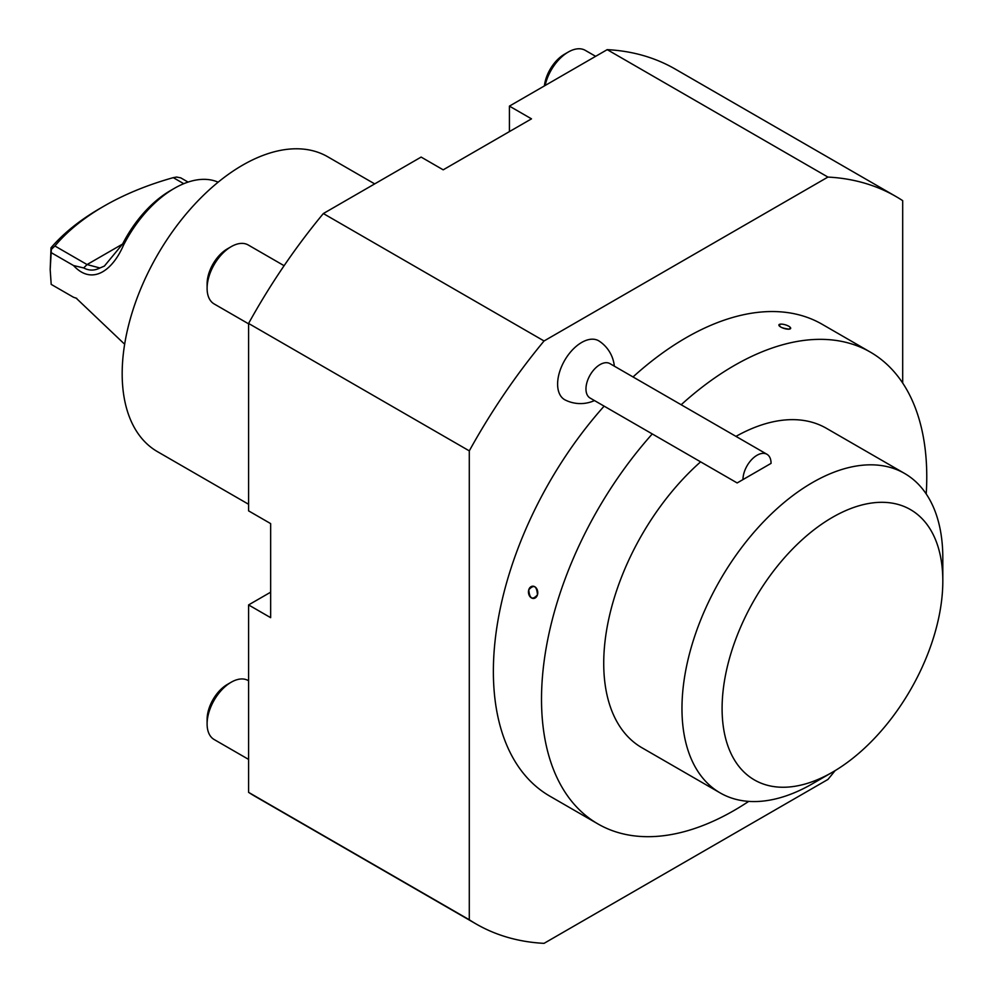<?xml version="1.0" encoding="UTF-8"?>
<svg xmlns="http://www.w3.org/2000/svg" width="993" height="993" viewBox="0 0 993 993"><rect width="100%" height="100%" fill="white"/><g stroke="black" fill="none" stroke-linecap="round" stroke-linejoin="round"><path stroke-width="1.49" d="M835.113 770.63A419.952 242.466 -60 0 1 827.926 779.455L544.052 943.35A419.952 242.466 -60 0 1 476.007 923.912L255.3 796.485A419.952 242.466 -60 0 1 248.585 792.352L469.292 919.766L469.292 450.872A419.952 242.466 -60 0 1 544.052 340.971L827.926 177.077A419.952 242.466 -60 0 1 895.959 196.515A419.952 242.466 -60 0 1 902.687 200.648L902.687 383.025M469.292 450.872L248.585 323.445A419.952 242.466 -60 0 1 323.346 213.545L421.131 157.08L443.201 169.828L531.491 118.85L509.421 106.114L509.421 131.597M248.585 792.352L248.585 604.923L270.655 617.671L270.655 523.609L248.585 510.861L248.585 323.445M544.052 340.971L323.346 213.545M509.421 106.114L607.207 49.65L827.926 177.077M565.29 400.03A34.01 19.637 -60 0 1 557.607 384.117A34.01 19.637 -60 0 1 572.924 349.399A34.01 19.637 -60 0 1 599.362 341.22M604.129 406.137A272.405 157.279 120 0 0 493.372 671.417A272.405 157.279 120 0 0 549.787 796.125L597.935 823.929A272.405 157.279 -60 0 1 652.277 433.941M681.173 404.747A272.405 157.279 -60 0 1 870.34 352.105L822.192 324.301A272.405 157.279 120 0 0 633.013 376.955M476.007 923.912A419.952 242.466 -60 0 1 469.292 919.766M248.585 604.923L270.655 592.188M607.207 49.65A419.952 242.466 -60 0 1 675.252 69.088L895.959 196.515M870.34 352.105A272.405 157.279 -60 0 1 926.767 476.801A272.405 157.279 -60 0 1 926.208 493.955M748.71 801.388A272.405 157.279 -60 0 1 597.935 823.929M537.461 594.832C532.447 600.442 529.554 598.767 528.76 589.805C533.874 584.194 536.766 585.87 537.461 594.832A6.144 4.63 -95.7 0 0 534.768 586.726A6.144 4.63 -95.7 0 0 528.76 589.805A6.144 4.63 -95.7 0 0 531.454 597.91A6.144 4.63 -95.7 0 0 537.461 594.832M790.565 327.764L789.125 329.155C780.982 328.075 778.078 326.399 780.436 324.14A6.144 1.924 16.6 0 0 779.331 324.426A6.144 1.924 16.6 0 0 781.578 327.467A6.144 1.924 16.6 0 0 789.125 329.155A6.144 1.924 16.6 0 0 790.565 327.764A6.144 1.924 16.6 0 0 786.332 325.133A6.144 1.924 16.6 0 0 780.436 324.14M700.611 461.844A184.437 106.487 120 0 0 608.2 621.63A184.437 106.487 120 0 0 641.925 747.741L720.173 792.923A184.437 106.487 -60 0 1 691.898 645.127A184.437 106.487 -60 0 1 812.398 482.598A184.437 106.487 -60 0 1 904.611 473.462A184.437 106.487 -60 0 1 942.816 557.892L942.816 581.066A156.062 90.102 120 0 0 832.457 517.353A156.062 90.102 120 0 0 722.097 708.493A156.062 90.102 120 0 0 832.457 772.206L832.457 772.206A156.062 90.102 120 0 0 942.816 581.066M904.611 473.462L826.362 428.281A184.437 106.487 120 0 0 735.962 436.386M284.11 265.702L248.2 244.973A34.047 19.661 120 0 0 231.183 246.661L227.31 248.895A28.586 16.496 120 0 0 207.103 283.899L207.103 288.367A34.047 19.661 120 0 0 214.153 303.945L248.585 323.83M231.183 246.661A34.047 19.661 120 0 0 207.103 288.367M595.639 56.328L585.287 50.358A34.047 19.661 120 0 0 568.269 52.046L564.396 54.28A28.586 16.496 120 0 0 544.387 85.919M568.269 52.046A34.047 19.661 120 0 0 545.132 85.497M248.585 680.764L248.2 680.54A34.047 19.661 120 0 0 231.183 682.228L227.31 684.462A28.586 16.496 120 0 0 207.103 719.466L207.103 723.934A34.047 19.661 120 0 0 214.153 739.524L248.585 759.397M231.183 682.228A34.047 19.661 120 0 0 207.103 723.934M600.008 364.605A19.86 11.469 -60 0 1 609.938 363.624L766.956 454.273A19.86 11.469 -60 0 1 771.065 463.371L737.154 482.946L590.078 398.032A19.86 11.469 -60 0 1 587.037 382.119A19.86 11.469 -60 0 1 600.008 364.605M766.956 454.273A19.86 11.469 -60 0 0 757.026 455.266A19.86 11.469 -60 0 0 742.975 479.582C735.54 483.876 735.54 483.876 742.975 479.582L771.065 463.371M744.328 478.812L759.831 469.863L744.328 478.812M812.398 783.787L832.457 772.206L812.398 783.787A184.437 106.487 -60 0 1 720.173 792.923M248.585 504.27L157.44 451.641A170.25 98.295 -60 0 1 122.176 373.703A170.25 98.295 -60 0 1 196.49 202.373A170.25 98.295 -60 0 1 327.69 156.757L374.684 183.891M123.504 245.184L122.573 244.067A87.967 50.792 -60 0 1 170.324 190.681L174.346 188.36A93.64 54.069 120 0 0 123.504 245.184C112.507 270.655 92.064 285.748 73.532 265.541L83.685 267.936C89.022 270.779 94.434 270.791 99.896 267.986L104.377 266.087L122.573 244.067L87.061 264.56L54.9 245.991L51.363 249.367L51.015 247.766A261.06 150.713 180 0 1 100.094 208.381L104.116 206.06A255.375 147.448 0 0 0 54.9 245.991M99.896 267.986L87.061 264.56L83.685 267.936M51.363 249.367L50.184 269.587L51.015 247.766M188.074 182.091L180.751 177.859L176.617 177.052L173.278 177.648A255.375 147.448 0 0 0 104.116 206.06M183.767 183.705L173.278 177.648M218.137 182.191A93.64 54.069 120 0 0 174.346 188.36M76.771 298.384L73.532 297.267L76.138 298.123L123.504 343.156A93.64 54.069 120 0 0 124.684 344.062M73.532 297.267L51.202 284.383L50.184 269.587M51.202 252.644L73.532 265.541M565.352 400.055A34.047 34.047 0 0 0 594.472 400.564M614.332 366.169A34.047 34.047 0 0 0 599.698 341.443"/></g></svg>

